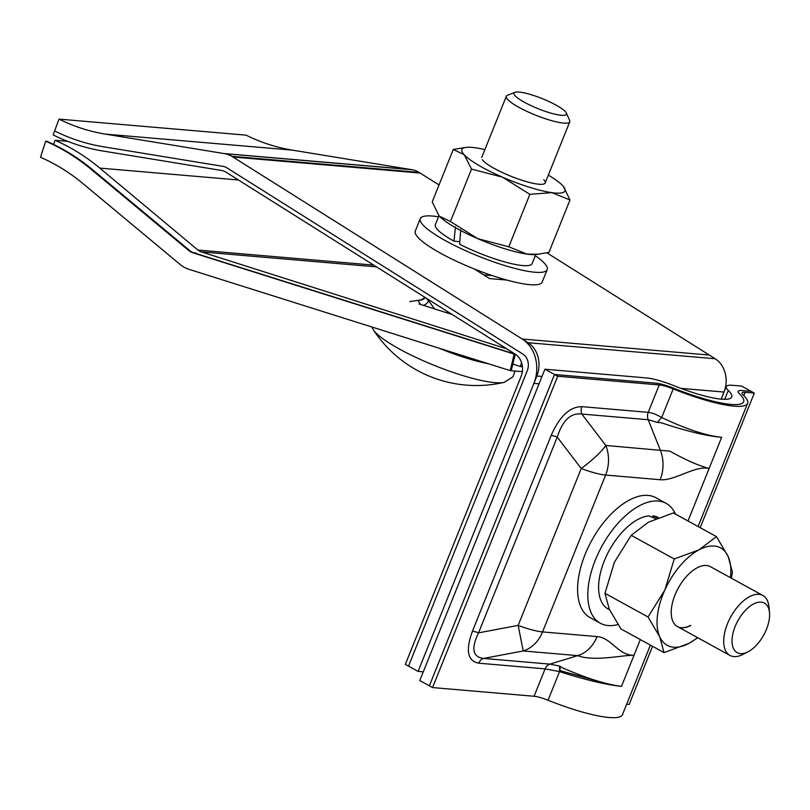 <?xml version="1.0" encoding="UTF-8"?>
<svg xmlns="http://www.w3.org/2000/svg" width="810" height="810" viewBox="0 0 810 810"><rect width="100%" height="100%" fill="white"/><g stroke="black" fill="none" stroke-linecap="round" stroke-linejoin="round"><path stroke-width="1.21" d="M45.714 141.203L40.5 157.282A230.789 191.778 -85.1 0 1 82.924 183.556L180.195 264.505A34.192 28.411 94.9 0 0 187.454 268.798A34.192 28.411 94.9 0 0 188.872 269.295L510.178 370.615L514.198 354.091L192.891 252.771A17.091 14.205 94.9 0 1 192.183 252.517A17.091 14.205 94.9 0 1 188.558 250.371L91.277 169.422A247.88 205.983 -85.1 0 0 45.714 141.203L46.757 141.294A247.88 205.983 -85.1 0 1 92.32 169.513L189.601 250.462A17.091 14.205 94.9 0 0 193.225 252.609A17.091 14.205 94.9 0 0 193.934 252.862L515.241 354.183A17.091 14.205 -85.1 0 1 521.103 376.377L405.324 664.382L521.103 376.377A17.091 14.205 -85.1 0 0 515.241 354.183L226.051 172.186A17.091 14.205 -85.1 0 0 225.382 171.801A17.091 14.205 -85.1 0 0 221.484 170.444L102.931 151.024A247.88 205.983 94.9 0 1 53.187 134.926L54.634 130.967A243.607 202.429 94.9 0 0 103.518 146.792L223.287 166.415A12.818 10.651 -85.1 0 1 226.213 167.427A12.818 10.651 -85.1 0 1 226.709 167.721L522.865 354.091A12.818 10.651 -85.1 0 1 527.259 370.747L408.513 666.134L418.102 671.399L536.848 376.012A25.647 21.313 -85.1 0 0 528.059 342.711L231.893 156.33A25.647 21.313 -85.1 0 0 230.901 155.753A25.647 21.313 -85.1 0 0 225.058 153.718L223.854 153.525A34.192 28.411 -85.1 0 1 231.64 156.229A34.192 28.411 -85.1 0 1 232.966 157.008L522.156 339.005A34.192 28.411 -85.1 0 1 533.881 383.393L418.102 671.399L423.276 671.844L418.102 671.399L405.324 664.382L418.102 671.399L533.881 383.393A34.192 28.411 -85.1 0 0 522.156 339.005L232.966 157.008A34.192 28.411 -85.1 0 0 231.64 156.229A34.192 28.411 -85.1 0 0 223.854 153.525L105.29 134.106A230.789 191.778 94.9 0 1 58.978 119.111L246.108 135.148A230.789 191.778 94.9 0 0 292.43 150.144A230.789 191.778 94.9 0 1 246.108 135.148L58.978 119.111L246.108 135.148A230.789 191.778 94.9 0 0 292.43 150.144L412.189 169.756A25.647 21.313 -85.1 0 1 418.041 171.791A25.647 21.313 -85.1 0 1 419.033 172.378L439.03 184.964M709.287 355.043L546.952 252.882L709.287 355.043L522.156 339.005L709.287 355.043M483.681 274.873L492.318 275.613L483.681 274.873L474.306 268.971L483.681 274.873M58.978 119.111A230.789 191.778 94.9 0 0 105.29 134.106A230.789 191.778 94.9 0 1 58.978 119.111L53.187 134.926A247.88 205.983 94.9 0 0 102.931 151.024L221.484 170.444A17.091 14.205 -85.1 0 1 225.382 171.801A17.091 14.205 -85.1 0 1 226.051 172.186L515.241 354.183L511.221 370.707L522.349 371.658L510.178 370.615M680.866 388.354L723.988 392.05L721.133 399.138L726.226 386.583A34.192 6.571 -158.1 0 0 728.281 390.46L724.717 399.32L728.281 390.46A57.48 11.046 21.9 0 1 731.734 396.991A57.48 11.046 21.9 0 1 674.396 385.843A34.192 6.571 -158.1 0 0 646.461 377.926L544.928 369.218L554.506 374.483L429.361 685.807L419.772 680.542L544.928 369.218L557.705 376.245L432.55 687.568L419.772 680.542L544.928 369.218L646.461 377.926A34.192 6.571 -158.1 0 1 674.396 385.843A57.48 11.046 21.9 0 0 731.734 396.991A57.48 11.046 21.9 0 0 728.281 390.46A34.192 6.571 -158.1 0 1 726.226 386.583A34.192 6.571 -158.1 0 1 732.392 385.297L741.535 386.076L754.312 393.093L700.215 527.685M626.667 704.204L629.167 704.417L652.536 646.289M557.705 376.245L659.239 384.942A17.091 3.28 -158.1 0 1 673.201 388.901A74.581 14.327 21.9 0 0 747.6 403.37A74.581 14.327 21.9 0 0 743.114 394.895A17.091 3.28 -158.1 0 1 742.081 392.951A17.091 3.28 -158.1 0 1 745.17 392.313L754.312 393.093M432.55 687.568L534.084 696.266A17.091 3.28 -158.1 0 1 548.056 700.225A74.581 14.327 21.9 0 0 622.444 714.693L650.41 645.124M581.863 406.65A8.545 7.108 94.9 0 0 581.823 414.042L605.799 445.47A34.192 6.713 142.7 0 1 581.226 468.514L557.25 437.086L478.548 632.853C470.954 648.547 472.635 657.072 483.58 658.429L549.939 664.119L559.518 666.073L562.93 668.068C586.875 678.385 606.396 684.49 621.513 686.374C605.829 684.723 585.184 679.803 559.558 671.611L545.1 668.878L478.74 663.188C467.522 661.041 465.426 650.389 472.453 631.213L551.154 435.456C559.558 416.33 569.794 406.721 581.863 406.65L648.223 412.341C651.847 412.665 656.343 414.396 661.699 417.514C685.989 429.067 705.976 435.669 721.639 437.309L721.639 437.309C706.31 435.962 686.272 431.133 661.517 422.82L657.467 422.405L648.182 419.732L581.823 414.042C570.908 412.584 562.717 420.258 557.25 437.086A8.545 1.64 21.9 0 0 551.154 435.456M621.513 686.374L620.632 686.151L621.513 686.374L634.028 655.239C621.645 655.128 594.105 661.851 577.712 655.634L523.189 650.956L483.58 658.429A8.545 7.108 -85.1 0 0 478.74 663.188M720.647 437.359L721.609 437.309L720.647 437.349M472.453 631.213A8.545 1.64 21.9 0 1 478.548 632.853L518.167 625.381L581.226 468.514A34.192 6.571 -158.1 0 0 605.617 475.055A34.192 28.411 -85.1 0 0 605.799 445.47L669.931 451.16C685.908 460.08 698.979 465.841 709.125 468.443C694.615 465.365 674.821 481.079 660.14 479.722L605.617 475.055L542.558 631.921L597.081 636.589C611.823 637.764 618.151 655.736 634.028 655.239L640.325 639.576M518.167 625.381L523.189 650.956A34.192 28.411 94.9 0 0 542.558 631.921A34.192 6.571 -158.1 0 1 518.167 625.381M657.467 422.405A8.545 0.587 131.8 0 1 661.699 417.514L673.201 388.901M559.518 666.073A8.545 0.547 -88 0 1 559.558 671.611L559.953 670.599L598.995 681.483M747.964 651.837L742.952 654.409A34.192 17.85 -61.2 0 1 729.931 655.422A34.192 17.85 -61.2 0 1 724.727 632.468A34.192 17.85 -61.2 0 1 741.849 602.296A34.192 17.85 -61.2 0 1 762.858 595.492A34.192 17.85 -61.2 0 1 768.984 607.014L769.5 612.623A28.289 14.772 -61.2 0 1 754.576 647.038A28.289 14.772 -61.2 0 1 747.964 651.837A28.289 14.772 -61.2 0 1 732.027 641.5A28.289 14.772 -61.2 0 1 747.043 608.715A28.289 14.772 -61.2 0 1 769.5 612.623M690.788 625.442A34.192 17.85 -61.2 0 1 677.474 626.606A34.192 17.85 -61.2 0 1 673.738 598.408A34.192 17.85 -61.2 0 1 697.086 567.83A34.192 17.85 -61.2 0 1 710.4 566.676L762.858 595.492M731.227 578.107L732.432 572.224L728.149 556.45L716.445 536.605L699.05 549.828L674.244 558.981L631.182 535.329L614.365 562.292L604.969 593.325L609.252 609.1L620.956 628.945L664.018 652.597L659.735 636.822A55.556 29.008 -61.2 0 1 664.848 590.014L648.03 616.977L604.969 593.325M674.244 558.981L664.848 590.014A55.556 29.008 -61.2 0 1 699.05 549.828A55.556 29.008 -61.2 0 1 728.149 556.45A55.556 29.008 -61.2 0 1 730.438 577.682M648.03 616.977L659.735 636.822A55.556 29.008 -61.2 0 0 688.824 643.444L664.018 652.597M697.795 637.764L688.824 643.444A55.556 29.008 -61.2 0 0 697.521 637.612M716.445 536.605L673.383 512.953L648.577 522.106L631.182 535.329M690.626 625.35A34.192 17.85 -61.2 0 1 677.393 626.565M566.342 113.035L569.633 120.356A34.192 6.571 -158.1 0 1 569.764 121.804A34.192 6.571 -158.1 0 1 542.72 117.825A34.192 6.571 -158.1 0 1 506.321 96.289A34.192 6.571 -158.1 0 1 507.414 95.347L514.866 92.34A28.289 5.437 -158.1 0 1 536.341 96.41A28.289 5.437 -158.1 0 1 566.342 113.035A28.289 5.437 -158.1 0 1 544.067 110.94A28.289 5.437 -158.1 0 1 514.866 92.34M504.448 382.29A73.113 14.043 -158.1 0 1 504.144 382.36A73.113 14.043 -158.1 0 1 450.127 371.385A73.113 14.043 -158.1 0 1 373.339 329.771L373.339 329.771A123.1 123.1 0 0 0 504.144 382.36L513.003 376.772L515.089 371.031M425.311 297.392L420.927 299.882L409.83 301.603M426.333 298.222A34.192 6.571 21.9 0 0 428.581 300.723L434.636 308.934M446.128 312.579L450.532 313.46M425.22 297.523A6.834 6.703 35.7 0 1 418.983 300.095A39.255 7.543 -158.1 0 0 420.846 304.56M428.581 300.723A6.834 5.903 -48.6 0 1 423.296 305.34M482.315 159.661A34.192 6.571 21.9 0 0 483.165 160.694A34.192 6.571 21.9 0 0 512.659 176.944A34.192 6.571 21.9 0 0 543.237 184.143A34.192 6.571 21.9 0 0 543.763 179.709M538.923 254.208L527.026 254.127A55.556 10.672 21.9 0 0 535.896 254.542L548.907 252.426L569.997 199.979L551.752 192.638L529.872 194.339L502.514 177.198L471.521 169.088L450.441 221.535L477.799 238.677A55.556 10.672 21.9 0 0 527.026 254.127L508.781 246.797L529.872 194.339M508.781 246.797L477.799 238.677A55.556 10.672 21.9 0 1 439.506 216.24L450.441 221.535M438.817 215.45A55.556 10.672 21.9 0 0 438.899 215.551L432.216 201.903L453.296 149.455L464.221 154.75L471.521 169.088M453.296 149.455L466.317 147.349A55.556 10.672 -158.1 0 1 475.176 147.754A55.556 10.672 -158.1 0 1 484.876 149.648M563.476 186.543L569.997 199.979M548.319 175.152A55.556 10.672 -158.1 0 1 562.697 185.652A55.556 10.672 -158.1 0 1 563.304 186.34A55.556 10.672 -158.1 0 1 551.752 192.638A55.556 10.672 -158.1 0 1 502.514 177.198A55.556 10.672 21.9 0 1 464.221 154.75A55.556 10.672 -158.1 0 1 466.317 147.349M438.899 215.551A55.556 10.672 21.9 0 0 439.506 216.24M723.988 392.05A25.647 21.313 -85.1 0 0 715.189 358.759L546.952 252.882M418.102 671.399L423.276 671.844M474.306 268.971L489.584 278.579L506.776 280.058M506.726 348.826L201.184 251.859A12.818 10.651 94.9 0 1 200.657 251.667A12.818 10.651 94.9 0 1 197.934 250.057L99.782 168.095A243.607 202.429 -85.1 0 0 55.039 140.272L53.673 144.474M67.736 141.365L55.039 140.272M452.203 314.513L419.114 304.013M521.498 362.414L520.486 366.545L512.821 364.105M520.486 366.545L522.44 366.707M721.173 399.138L726.226 386.583A34.192 6.571 -158.1 0 1 732.392 385.297L741.535 386.076L751.123 391.341L741.97 390.562A21.374 4.101 -158.1 0 0 738.123 391.362A21.374 4.101 -158.1 0 0 739.408 393.792A70.308 13.507 21.9 0 1 743.631 401.78A70.308 13.507 21.9 0 1 673.505 388.142A21.374 4.101 -158.1 0 0 656.039 383.191L554.506 374.483M560.226 666.286L559.953 670.599M455.463 226.709L453.985 241.188A52.144 10.014 -158.1 0 1 435.355 224.694L438.99 215.662M535.744 254.553L532.119 263.584A52.144 10.014 -158.1 0 1 459.614 244.195L460.708 229.686M453.985 241.188L459.786 241.684M657.528 518.025L652.951 515.879A52.144 27.226 -61.2 0 1 658.338 517.59L658.459 517.661M609.565 609.778L608.138 608.988A52.144 27.226 -61.2 0 1 605.424 558.222A52.144 27.226 -61.2 0 1 648.79 515.859L655.766 518.734M652.951 515.879L652.384 517.317M617.99 624.53A68.384 35.701 -61.2 0 1 608.209 625.563A68.384 35.701 -61.2 0 1 600.311 623.224A68.384 35.701 -61.2 0 1 598.418 553.007A68.384 35.701 -61.2 0 1 658.267 501.025A68.384 35.701 -61.2 0 1 666.164 503.364A68.384 35.701 -61.2 0 1 675.449 514.087M600.311 623.224L590.095 617.615A68.384 35.701 -61.2 0 1 588.192 547.388A68.384 35.701 -61.2 0 1 648.04 495.416A68.384 35.701 -61.2 0 1 655.938 497.745L666.164 503.364M535.288 255.707A68.384 13.132 -158.1 0 1 547.185 269.649A68.384 13.132 -158.1 0 1 510.138 267.148A68.384 13.132 -158.1 0 1 445.834 240.894A68.384 13.132 -158.1 0 1 420.289 218.639A68.384 13.132 -158.1 0 1 438.534 216.807M547.185 269.649L542.173 282.093A68.384 13.132 -158.1 0 1 505.136 279.592A68.384 13.132 -158.1 0 1 440.832 253.348A68.384 13.132 -158.1 0 1 415.287 231.083L420.289 218.639M223.854 153.525L410.984 169.563L223.854 153.525M105.29 134.106L292.43 150.144M533.881 383.393L539.055 383.839L533.881 383.393M232.966 157.008L420.096 173.046L232.966 157.008M534.084 696.266L545.1 668.878A8.545 7.108 -85.1 0 1 549.939 664.119L577.712 655.634A34.192 28.411 -85.1 0 0 597.081 636.589M548.056 700.225L559.558 671.611M743.843 395.614L745.17 392.313M688.004 520.982L721.639 437.309M660.14 479.722A34.192 28.411 -85.1 0 0 660.322 450.147L648.182 419.732A8.545 7.108 94.9 0 1 648.223 412.341L659.239 384.942M488.096 363.649A67.524 12.97 -158.1 0 1 455.574 354.507A67.524 12.97 -158.1 0 1 438.868 348.128M196.162 253.044L192.891 252.771M225.058 153.718L412.189 169.756M536.848 376.012L542.022 376.458M528.059 342.711L715.189 358.759M231.893 156.33L419.033 172.378M376.528 266.885L201.184 251.859M238.434 179.982L99.782 168.095M373.734 265.123L197.934 250.057M698.088 526.52L747.6 403.37M729.931 655.422L677.474 626.606M569.764 121.804L545.181 182.949M371.83 326.987L373.339 329.771M506.321 96.289L481.737 157.444"/></g></svg>

